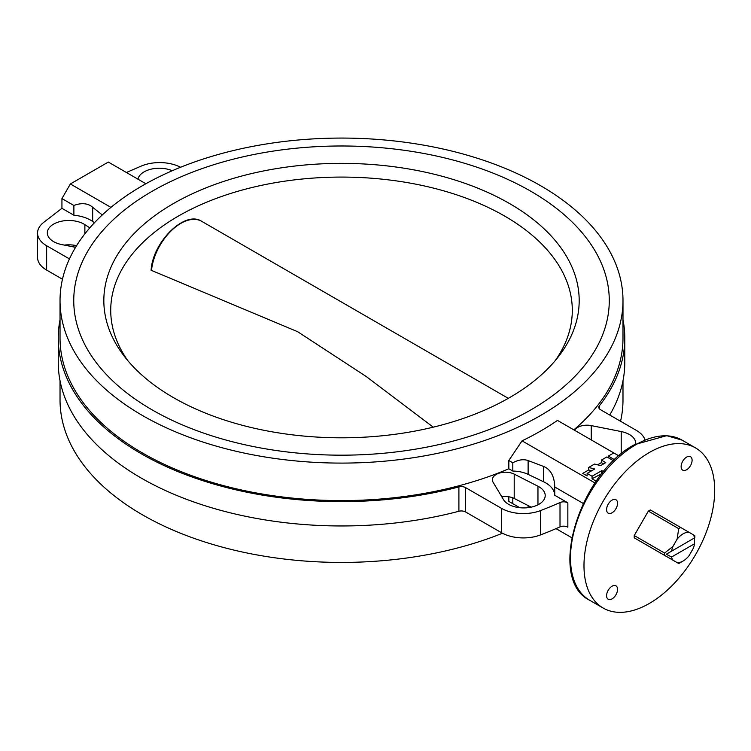 <?xml version="1.0" encoding="UTF-8"?>
<svg xmlns="http://www.w3.org/2000/svg" width="751" height="751" viewBox="0 0 751 751"><rect width="100%" height="100%" fill="white"/><g stroke="black" fill="none" stroke-linecap="round" stroke-linejoin="round"><path stroke-width="1.13" d="M543.527 481.748A31.007 17.902 0 0 1 545.667 482.865A31.007 17.902 0 0 1 554.745 495.266L554.745 486.995C554.501 477.514 551.469 470.99 545.667 467.432L543.527 466.418L543.527 481.748L528.122 474.379A25.046 14.457 0 0 0 512.802 471.055L512.802 462.776L508.831 460.485L508.831 468.765A281.475 162.507 180 0 1 142.474 452.994A281.475 162.507 180 0 1 60.033 338.081L60.033 300.588A281.475 162.507 0 0 0 142.474 415.5A281.475 162.507 0 0 0 449.229 450.722A281.475 162.507 0 0 0 622.992 300.588A281.475 162.507 0 0 0 540.551 185.675A281.475 162.507 0 0 0 233.796 150.444A281.475 162.507 0 0 0 60.033 300.588M94.466 222.7L92.673 221.451A31.007 17.902 0 0 0 90.721 220.212A31.007 17.902 0 0 0 73.88 215.208L61.939 208.318L43.736 222.343A31.007 17.902 0 0 0 37.55 233.073A31.007 17.902 0 0 0 46.637 245.737L69.449 258.907M73.88 215.208L73.88 205.474C80.395 203.023 86.008 203.117 90.721 205.746L102.296 214.946M530.854 191.27A267.76 154.593 0 0 0 239.043 157.757A267.76 154.593 0 0 0 73.748 300.588A267.76 154.593 0 0 0 152.181 409.896A267.76 154.593 0 0 0 443.982 443.409A267.76 154.593 0 0 0 609.277 300.588A267.76 154.593 0 0 0 530.854 191.27A267.76 154.593 0 0 0 239.043 157.757A267.76 154.593 0 0 0 73.748 300.588A267.76 154.593 0 0 0 152.181 409.896A267.76 154.593 0 0 0 443.982 443.409A267.76 154.593 0 0 0 609.277 300.588A267.76 154.593 0 0 0 530.854 191.27M612.074 512.783A7.754 4.478 120 0 0 617.134 505.958A7.754 4.478 120 0 0 615.951 499.744A7.754 4.478 120 0 0 612.074 500.128A7.754 4.478 120 0 0 607.005 506.953A7.754 4.478 120 0 0 608.197 513.168A7.754 4.478 120 0 0 612.074 512.783M612.074 598.866A7.754 4.478 120 0 0 617.134 592.032A7.754 4.478 120 0 0 615.951 585.818A7.754 4.478 120 0 0 612.074 586.202A7.754 4.478 120 0 0 607.005 593.037A7.754 4.478 120 0 0 608.197 599.242A7.754 4.478 120 0 0 612.074 598.866M686.621 469.75A7.754 4.478 120 0 0 691.68 462.916A7.754 4.478 120 0 0 690.498 456.702A7.754 4.478 120 0 0 686.621 457.087A7.754 4.478 120 0 0 681.551 463.921A7.754 4.478 120 0 0 682.743 470.135A7.754 4.478 120 0 0 686.621 469.75M649.343 452.506A92.439 53.368 120 0 0 588.962 533.952A92.439 53.368 120 0 0 603.128 608.028A92.439 53.368 120 0 0 649.343 603.447A92.439 53.368 120 0 0 709.733 521.992A92.439 53.368 120 0 0 695.557 447.925A92.439 53.368 120 0 0 649.343 452.506M60.033 380.776L60.033 399.917A281.475 162.507 0 0 0 142.474 514.829A281.475 162.507 0 0 0 502.475 533.238M620.551 421.273A281.475 162.507 0 0 0 622.992 399.917L622.992 380.776M512.802 503.677L519.795 507.714L508.831 501.386L512.802 503.677L512.802 497.829M508.831 496.805L508.831 501.386M508.831 460.485L522.048 440.846L595.045 482.996M608.31 457.763L608.31 456.101L613.802 452.937L618.927 455.895L557.467 420.4A281.475 162.507 180 0 1 522.048 440.846M622.992 300.588L622.992 338.081A281.475 162.507 180 0 1 573.83 429.835M574.571 430.267A13.124 7.576 180 0 1 591.234 425.601L621.218 431.562A21.469 12.391 180 0 1 629.413 434.519A21.469 12.391 180 0 1 635.703 443.287A21.469 12.391 180 0 1 635.665 444.019M619.65 455.275A21.469 12.391 180 0 1 618.204 455.463M537.96 486.244A21.469 12.391 180 0 1 538.918 486.761A21.469 12.391 180 0 1 545.207 495.529A21.469 12.391 180 0 1 531.952 506.981A21.469 12.391 180 0 1 508.558 504.297A21.469 12.391 180 0 1 503.442 499.565L493.107 482.255A13.124 7.576 180 0 1 492.393 479.786A13.124 7.576 180 0 1 500.128 472.877A13.124 7.576 180 0 1 514.21 474.116L537.96 486.244L537.96 504.813M75.579 247.332L61.807 244.591A21.469 12.391 180 0 1 53.612 241.634A21.469 12.391 180 0 1 47.332 232.876A21.469 12.391 180 0 1 60.578 221.423A21.469 12.391 180 0 1 83.981 224.108A21.469 12.391 180 0 1 84.872 224.662L89.791 227.863M64.333 245.089A21.469 12.391 180 0 1 76.593 245.671M137.968 179.17A21.469 12.391 180 0 1 150.876 169.219A21.469 12.391 180 0 1 172.242 170.74M556.022 528.629L571.708 537.688M583.236 503.442L554.745 486.995M554.745 495.266L567.85 502.841L567.85 527.183A5.961 3.445 0 0 0 560.011 526.883L560.011 502.541A5.961 3.445 180 0 1 567.85 502.841M508.831 468.765L512.802 471.055M512.802 462.776C518.547 459.696 523.663 458.964 528.122 460.57L543.527 466.418M73.88 205.474L61.939 198.574L61.939 208.318M61.939 198.574L70.369 183.967L110.923 207.379M145.882 183.742L108.322 162.056L70.369 183.967M60.033 319.729A283.268 163.54 0 0 0 58.249 338.081A283.268 163.54 0 0 0 458.899 486.92A5.961 3.445 180 0 1 465.582 487.615L501.452 508.324A31.007 17.902 0 0 0 540.579 510.567A359.006 207.267 0 0 0 560.011 502.541M501.828 496.862A13.124 7.576 180 0 1 514.21 498.457L531.22 507.15M58.249 338.081L58.249 362.423A283.268 163.54 0 0 0 458.899 511.262A5.961 3.445 180 0 1 465.582 511.966L501.452 532.675A31.007 17.902 0 0 0 540.579 534.909A359.006 207.267 0 0 0 560.011 526.883M37.55 233.073L37.55 257.424A31.007 17.902 0 0 0 46.637 270.078L62.474 279.231M644.893 439.607A31.007 17.902 0 0 0 636.397 430.417L600.528 409.708A5.961 3.445 180 0 1 598.782 407.277A5.961 3.445 180 0 1 599.317 405.85A283.268 163.54 0 0 0 624.785 338.081A283.268 163.54 0 0 0 622.992 319.729M180.55 167.266A31.007 17.902 0 0 0 141.057 166.159L126.403 172.495M617.81 455.228L618.693 455.406M609.728 415.021A283.268 163.54 0 0 0 624.785 362.423L624.785 338.081M73.88 245.173L73.88 246.995M66.285 244.91L67.797 245.784M683.081 561.035L679.702 562.987A21.413 12.363 120 0 1 678.707 563.522L677.12 562.602A16.635 9.603 120 0 0 683.081 561.035A16.635 9.603 120 0 0 689.033 555.731L693.229 548.465A16.635 9.603 120 0 0 694.572 543.743L694.572 537.894A16.635 9.603 120 0 0 693.229 534.721L694.816 535.632A21.413 12.363 120 0 1 694.844 536.768L694.844 537.735L666.25 554.247L671.591 557.007A16.635 9.603 120 0 0 672.934 560.19L634.238 537.847A21.413 12.363 120 0 1 634.21 536.712A21.413 12.363 120 0 1 634.238 535.547L664.597 553.074A21.413 12.363 120 0 0 664.569 554.247A21.413 12.363 120 0 0 664.597 555.374M694.572 543.743L671.591 557.007M677.12 562.602L672.934 560.19M694.572 537.894L666.25 554.247M680.706 527.484A21.413 12.363 120 0 0 678.707 528.638L648.348 511.102A21.413 12.363 120 0 1 650.338 509.957L693.229 534.721M689.033 532.299A16.635 9.603 120 0 0 677.12 539.171L678.707 528.638M664.597 553.074L672.934 546.437L677.12 539.171M672.934 546.437A16.635 9.603 120 0 0 671.591 551.159M634.238 535.547L648.348 511.102M173.453 397.617A237.673 137.217 180 0 1 124.544 356.603A237.673 137.217 180 0 1 206.732 187.562A237.673 137.217 180 0 1 509.572 203.559A237.673 137.217 180 0 1 558.481 356.603A237.673 137.217 180 0 1 173.453 397.617M555.196 360.658A230.792 133.246 0 0 0 572.3 310.323A230.792 133.246 0 0 0 504.71 216.1A230.792 133.246 0 0 0 253.2 187.224A230.792 133.246 0 0 0 110.726 310.323A230.792 133.246 0 0 0 127.83 360.658M151.552 270.435L297.631 331.698L366.159 376.467L433.261 427.169M613.576 460.804L606.874 456.937L601.382 460.1L601.382 462.635L603.569 463.893M601.382 462.635L597.589 464.831M601.382 460.1L605.766 462.625L600.622 465.601L594.548 464.052L588.653 467.451L588.653 469.985L591.685 470.755M588.653 469.985L582.748 473.393L587.122 475.918L587.122 473.393L592.07 476.247L592.07 478.772L602.142 473.412M592.07 478.772L596.285 481.213M608.31 456.101L614.656 459.772M588.653 467.451L594.726 469L587.122 473.393M592.07 476.247L601.598 470.746L603.86 471.318M601.598 470.746L601.598 473.271M92.673 207.098L92.673 221.451M635.853 444.714A92.439 53.368 120 0 0 575.463 526.169A92.439 53.368 120 0 0 589.638 600.237C546.803 579.594 579.068 473.543 634.661 444.592L666.71 435.664L682.068 440.133A92.439 53.368 120 0 0 635.853 444.714M621.218 431.562L621.218 453.961M84.872 224.662L84.872 233.833M540.579 510.567L540.579 534.909M501.452 508.324L501.452 532.675M599.317 405.85L599.317 408.704M46.637 245.737L46.637 270.078M458.899 486.92L458.899 511.262M465.582 487.615L465.582 511.966M528.122 460.57L528.122 474.379M528.122 507.667L528.122 505.564M591.234 439.889L591.234 425.601M514.21 498.457L514.21 474.116M508.305 398.34L201.69 221.32A41.746 24.098 120 0 0 171.134 230.867A41.746 24.098 120 0 0 151.505 270.416M589.638 600.237L603.128 608.028M682.068 440.133L695.557 447.925M151.111 270.351C152.519 242.263 184.793 209.951 201.69 221.32"/></g></svg>
